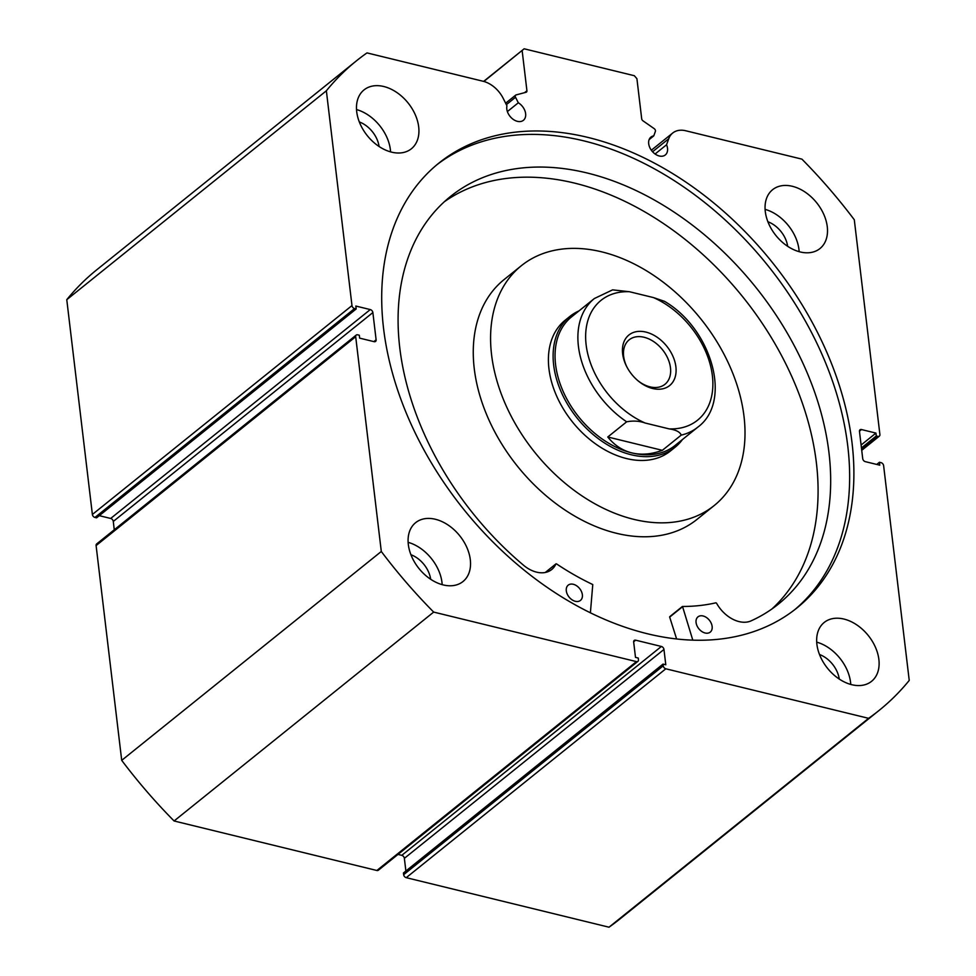 <?xml version="1.0" encoding="UTF-8"?>
<svg xmlns="http://www.w3.org/2000/svg" width="976" height="976" viewBox="0 0 976 976"><rect width="100%" height="100%" fill="white"/><g stroke="black" fill="none" stroke-linecap="round" stroke-linejoin="round"><path stroke-width="1.46" d="M524.551 92.671L526.93 90.768A2.233 1.549 -128.8 0 1 526.491 92.061A2.233 1.549 -128.8 0 1 526.076 92.269L516.109 94.916A2.233 1.549 51.2 0 0 515.694 95.123A2.233 1.549 51.2 0 0 515.255 96.417A2.233 1.549 51.2 0 0 515.535 97.283L518.317 102.785A11.468 7.942 -128.8 0 1 525.625 113.667A11.468 7.942 -128.8 0 1 523.404 120.304A11.468 7.942 -128.8 0 1 513.474 119.548A11.468 7.942 -128.8 0 1 506.8 109.068A11.468 7.942 -128.8 0 1 506.959 105.798L503.189 98.344A24.986 17.287 51.2 0 0 483.12 81.264L366.988 52.899A416.874 288.542 51.2 0 0 356.46 60.817A416.874 288.542 51.2 0 0 326.362 90.792L351.982 305.573A2.794 1.94 51.2 0 0 354.556 308.575L94.965 517.451L96.575 517.841L356.167 308.965L354.556 308.575M483.632 81.398L524.149 48.8L634.327 75.713L636.913 78.702L641.696 118.791A2.233 1.549 -128.8 0 0 642.964 120.817L654.176 128.637A2.233 1.549 51.2 0 1 655.372 131.431L653.774 135.871A11.468 7.942 51.2 0 0 650.919 137.091A11.468 7.942 51.2 0 0 648.698 143.728A11.468 7.942 51.2 0 0 655.384 154.208A11.468 7.942 51.2 0 0 665.303 154.964A11.468 7.942 51.2 0 0 667.523 148.328A11.468 7.942 51.2 0 0 666.547 144.777L668.719 138.763A24.986 17.287 -128.8 0 1 672.72 133.017A24.986 17.287 -128.8 0 1 685.799 130.772L801.918 159.137A416.874 288.542 51.2 0 1 854.293 219.746L879.901 434.527A2.794 1.94 51.2 0 1 879.364 436.138L861.735 450.326M653.774 135.871L649.125 139.617M436.699 164.895A285.517 197.616 -128.8 0 1 683.151 186.562A285.517 197.616 -128.8 0 1 847.79 446.239A285.517 197.616 -128.8 0 1 794.647 609.744M852.036 442.823A285.517 197.616 -128.8 0 1 796.794 608.06A285.517 197.616 -128.8 0 1 549.744 589.138A285.517 197.616 -128.8 0 1 383.556 328.4A285.517 197.616 -128.8 0 1 438.81 163.163A285.517 197.616 -128.8 0 1 685.847 182.085A285.517 197.616 -128.8 0 1 852.036 442.823M470.298 559.663A37.771 26.145 -128.8 0 1 462.99 581.525A37.771 26.145 -128.8 0 1 430.306 579.024A37.771 26.145 -128.8 0 1 408.322 544.523A37.771 26.145 -128.8 0 1 415.63 522.672A37.771 26.145 -128.8 0 1 448.313 525.173A37.771 26.145 -128.8 0 1 470.298 559.663M408.127 542.339A37.771 26.145 -128.8 0 1 441.982 582.452A37.771 26.145 -128.8 0 1 442.177 584.636M878.876 659.459A37.771 26.145 -128.8 0 1 871.568 681.321A37.771 26.145 -128.8 0 1 838.884 678.808A37.771 26.145 -128.8 0 1 816.9 644.319A37.771 26.145 -128.8 0 1 824.208 622.456A37.771 26.145 -128.8 0 1 856.891 624.969A37.771 26.145 -128.8 0 1 878.876 659.459M816.705 642.135A37.771 26.145 -128.8 0 1 850.547 682.248A37.771 26.145 -128.8 0 1 850.743 684.432M418.692 126.904A37.771 26.145 -128.8 0 1 411.384 148.767A37.771 26.145 -128.8 0 1 378.712 146.254A37.771 26.145 -128.8 0 1 356.716 111.764A37.771 26.145 -128.8 0 1 364.036 89.902A37.771 26.145 -128.8 0 1 396.707 92.415A37.771 26.145 -128.8 0 1 418.692 126.904M356.533 109.568A37.771 26.145 -128.8 0 1 390.376 149.694A37.771 26.145 -128.8 0 1 390.571 151.878M827.27 226.7A37.771 26.145 -128.8 0 1 819.962 248.551A37.771 26.145 -128.8 0 1 787.278 246.05A37.771 26.145 -128.8 0 1 765.294 211.56A37.771 26.145 -128.8 0 1 772.602 189.698A37.771 26.145 -128.8 0 1 805.285 192.199A37.771 26.145 -128.8 0 1 827.27 226.7M765.099 209.364A37.771 26.145 -128.8 0 1 798.954 249.478A37.771 26.145 -128.8 0 1 799.137 251.674M663.241 665.803A2.794 1.94 51.2 0 0 665.827 668.792L868.603 718.324A416.874 288.542 51.2 0 0 879.132 710.394L619.54 919.282A416.874 288.542 -128.8 0 1 609.012 927.2L406.236 877.668A2.794 1.94 -128.8 0 1 403.649 874.679L663.241 665.803L663.033 664.095L665.791 664.766L663.961 649.455L404.369 858.331L405.882 871.019M663.033 664.095L403.442 872.983L403.649 874.679M404.369 858.331A2.794 1.94 51.2 0 0 401.783 855.342L661.374 646.466L635.669 640.183L633.644 641.805M397.988 854.415L401.783 855.342M376.858 870.494L636.45 661.618A2.794 1.94 51.2 0 0 637.914 661.362L378.322 870.25A2.794 1.94 -128.8 0 1 376.858 870.494L174.082 820.975A416.874 288.542 -128.8 0 1 121.707 760.353L96.099 545.584A2.794 1.94 -128.8 0 1 96.636 543.961L356.228 335.073A2.794 1.94 51.2 0 0 355.691 336.696L96.099 545.584M113.277 521.452A2.794 1.94 51.2 0 0 110.691 518.451L370.282 309.575A2.794 1.94 -128.8 0 1 372.869 312.564L113.277 521.452L114.265 529.773M99.271 515.67L110.691 518.451M94.965 517.451A2.794 1.94 -128.8 0 1 92.378 514.462L66.771 299.681A416.874 288.542 -128.8 0 1 96.868 269.705L356.46 60.817M370.282 309.575L355.825 306.049L356.167 308.965M373.857 341.612L376.114 339.794L372.869 312.564M376.114 339.794A2.794 1.94 -128.8 0 1 375.577 341.417A2.794 1.94 -128.8 0 1 374.113 341.673L359.644 338.135L359.302 335.219L357.692 334.829A2.794 1.94 51.2 0 0 356.228 335.073M636.45 661.618L433.673 612.086A416.874 288.542 51.2 0 1 381.299 551.477L355.691 336.696M637.914 661.362A2.794 1.94 51.2 0 0 638.45 659.739L638.243 658.044L635.498 657.373L633.668 642.049A2.794 1.94 -128.8 0 1 634.205 640.439A2.794 1.94 -128.8 0 1 635.669 640.183M661.374 646.466A2.794 1.94 -128.8 0 1 663.961 649.455M879.132 710.394A416.874 288.542 51.2 0 0 909.229 680.418L883.622 465.65A2.794 1.94 51.2 0 0 881.035 462.648L879.425 462.258L876.729 464.43M861.637 449.485L877.9 436.394L876.289 436.004L875.948 433.088L861.479 429.55A2.794 1.94 -128.8 0 0 860.015 429.806A2.794 1.94 -128.8 0 0 859.478 431.429L862.723 458.659A2.794 1.94 -128.8 0 0 865.309 461.648L879.766 465.174L879.425 462.258M877.9 436.394A2.794 1.94 51.2 0 0 879.364 436.138M524.149 48.8L483.876 81.459M526.93 90.768L522.148 50.667M868.603 718.324L609.012 927.2M381.299 551.477L121.707 760.353M66.771 299.681L326.362 90.792M174.082 820.975L433.673 612.086M410.92 554.722A24.058 16.653 -128.8 0 1 430.672 579.268M819.498 654.506A24.058 16.653 -128.8 0 1 839.25 679.052M359.327 121.951A24.058 16.653 -128.8 0 1 379.078 146.498M767.892 221.747A24.058 16.653 -128.8 0 1 787.644 246.294M876.289 436.004L861.454 447.947M875.948 433.088L861.1 445.032M666.547 144.777L655.091 154.001M518.317 102.785L507.374 111.581M579 310.893A83.936 58.096 51.2 0 0 569.899 316.419L565.177 320.213A83.936 58.096 51.2 0 0 583.868 434.271A83.936 58.096 51.2 0 0 670.414 451.01L675.136 447.203A83.936 58.096 51.2 0 0 682.492 439.493M521.33 265.728L504.019 279.648A153.879 106.506 51.2 0 0 538.276 488.744A153.879 106.506 51.2 0 0 696.962 519.427L714.261 505.495A153.879 106.506 51.2 0 0 680.004 296.399A153.879 106.506 51.2 0 0 521.33 265.728A153.879 106.506 51.2 0 0 555.588 474.824A153.879 106.506 51.2 0 0 714.261 505.495M652.627 388.497A32.452 22.46 -128.8 0 1 638.243 380.969A32.452 22.46 -128.8 0 1 626.714 366.622A32.452 22.46 -128.8 0 1 645.905 332.084A32.452 22.46 -128.8 0 1 675.892 366.793A32.452 22.46 -128.8 0 1 652.627 388.497M637.804 380.591A28.536 19.752 51.2 0 0 650.016 386.862A28.536 19.752 51.2 0 0 664.949 384.3A28.536 19.752 51.2 0 0 667.852 358.497A28.536 19.752 51.2 0 0 644.099 337.269A28.536 19.752 51.2 0 0 629.166 339.831A28.536 19.752 51.2 0 0 626.982 367.147M594.372 298.522L612.611 289.86L629.447 291.726A76.945 53.253 51.2 0 0 586.137 344.87A76.945 53.253 51.2 0 0 645.112 423.011C639.439 420.961 633.29 420.558 626.665 421.803A82.533 57.133 -128.8 0 1 594.372 298.522L571.558 316.871A82.533 57.133 51.2 0 0 563.176 391.51A82.533 57.133 51.2 0 0 631.85 452.901A82.533 57.133 51.2 0 0 675.05 445.483L697.852 427.122A82.533 57.133 -128.8 0 1 681.224 435.125C680.052 431.978 676.002 429.879 669.072 428.867A76.945 53.253 51.2 0 0 712.382 375.711A76.945 53.253 51.2 0 0 653.42 297.57L664.497 301.328C711.65 328.766 732.769 401.514 697.852 427.122M569.899 316.419A83.936 58.096 51.2 0 0 561.371 392.315A83.936 58.096 51.2 0 0 631.216 454.755A83.936 58.096 51.2 0 0 675.136 447.203M626.665 421.803L607.78 436.992C614.355 445.239 622.383 450.546 631.85 452.901C641.354 455.182 651.517 454.328 662.338 450.326L681.224 435.125M607.78 436.992L662.338 450.326M645.112 423.011L669.072 428.867M629.447 291.726L653.42 297.57M692.789 640.122L682.529 606.474A243.414 168.47 51.2 0 0 715.92 602.814L716.53 603.18A28.914 20.008 51.2 0 0 750.666 621.053A261.58 181.048 51.2 0 0 778.36 604.132A261.58 181.048 51.2 0 0 828.978 452.754A261.58 181.048 51.2 0 0 676.722 213.878A261.58 181.048 51.2 0 0 450.4 196.542A261.58 181.048 51.2 0 0 399.782 347.92A261.58 181.048 51.2 0 0 524.136 565.738A28.914 20.008 51.2 0 0 551.708 569.533A28.914 20.008 51.2 0 0 555.917 563.945L556.491 563.872A243.414 168.47 51.2 0 0 592.774 584.551L590.395 612.782M676.612 638.951L669.646 616.991L682.236 606.718M712.138 626.446A9.797 6.783 -128.8 0 1 710.247 632.119A9.797 6.783 -128.8 0 1 701.768 631.472A9.797 6.783 -128.8 0 1 696.071 622.529A9.797 6.783 -128.8 0 1 697.974 616.856A9.797 6.783 -128.8 0 1 706.441 617.503A9.797 6.783 -128.8 0 1 712.138 626.446M582.367 594.75A9.797 6.783 -128.8 0 1 580.464 600.423A9.797 6.783 -128.8 0 1 571.997 599.776A9.797 6.783 -128.8 0 1 566.3 590.834A9.797 6.783 -128.8 0 1 568.191 585.161A9.797 6.783 -128.8 0 1 576.657 585.807A9.797 6.783 -128.8 0 1 582.367 594.75M771.906 608.987A261.58 181.048 51.2 0 0 816.387 462.88A261.58 181.048 51.2 0 0 668.743 227.176A261.58 181.048 51.2 0 0 444.263 201.8M515.535 97.283L506.373 104.639M665.827 668.792L406.236 877.668M92.378 514.462L351.982 305.573M861.479 429.55L859.466 431.185M668.719 138.763L652.566 151.756M682.248 606.974L669.67 617.1M555.917 563.945L545.352 572.461M672.72 133.017L651.334 150.219M515.694 95.123L505.641 103.2M556.003 563.835L545.279 572.473M682.334 606.535L669.756 616.673"/></g></svg>
